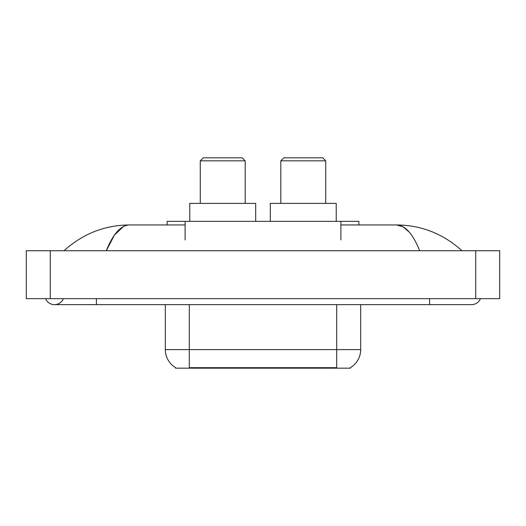 <?xml version="1.0" encoding="UTF-8"?>
<svg xmlns="http://www.w3.org/2000/svg" width="526" height="526" viewBox="0 0 526 526"><rect width="100%" height="100%" fill="white"/><g stroke="black" fill="none" stroke-linecap="round" stroke-linejoin="round"><path stroke-width="0.79" d="M167.13 224.95L167.13 221.354L358.87 221.354L358.87 224.95M350.487 367.575L350.487 368.167L175.513 368.167L175.513 367.575M45.578 298.656A9.586 9.586 0 0 0 63.35 298.656A9.586 9.586 0 0 1 45.578 298.656A9.586 9.586 0 0 0 54.467 304.646A9.586 9.586 0 0 1 45.578 298.656M480.422 298.656A9.586 9.586 0 0 1 471.533 304.646A9.586 9.586 0 0 0 480.422 298.656A9.586 9.586 0 0 1 471.533 304.646A9.586 9.586 0 0 0 480.422 298.656M419.709 250.718C412.838 233.794 405.119 225.207 396.551 224.95L340.894 224.95M185.106 224.95L129.449 224.95C120.881 225.207 113.162 233.794 106.291 250.718L114.359 235.221L123.229 226.634M50.272 250.718L499.7 250.718L499.7 298.656L26.3 298.656L26.3 250.718L50.272 250.718L50.272 298.656M459.908 248.864L461.946 250.718C443.089 233.728 421.287 225.141 396.551 224.95L403.08 226.811L409.34 232.236M66.092 248.864L64.054 250.718C82.825 233.768 104.621 225.174 129.449 224.95M175.691 367.681A20.974 20.974 0 0 1 165.322 349.593L189.294 349.593L189.294 367.681L336.706 367.681L336.706 349.593L360.678 349.593L360.678 304.646M165.322 349.593L165.322 304.646M350.309 367.681A20.974 20.974 0 0 0 360.678 349.593M200.261 160.831L245.201 160.831L242.203 157.833L203.253 157.833L200.261 160.831L200.261 203.378M245.201 160.831L245.201 203.378M255.689 221.354L255.689 203.378L189.774 203.378L189.774 221.354M280.799 160.831L325.739 160.831L322.747 157.833L283.797 157.833L280.799 160.831L280.799 203.378M325.739 160.831L325.739 203.378M336.226 221.354L336.226 203.378L270.311 203.378L270.311 221.354M334.312 368.167L334.312 367.575M191.688 368.167L191.688 367.575M185.106 239.928L185.106 221.354M340.894 239.928L340.894 221.354M429.591 298.656L429.591 304.646L471.533 304.646M96.409 298.656L96.409 304.646L429.591 304.646M475.728 250.718L475.728 298.656M189.294 304.646L189.294 349.593L336.706 349.593L336.706 304.646M96.409 304.646L54.467 304.646"/></g></svg>
